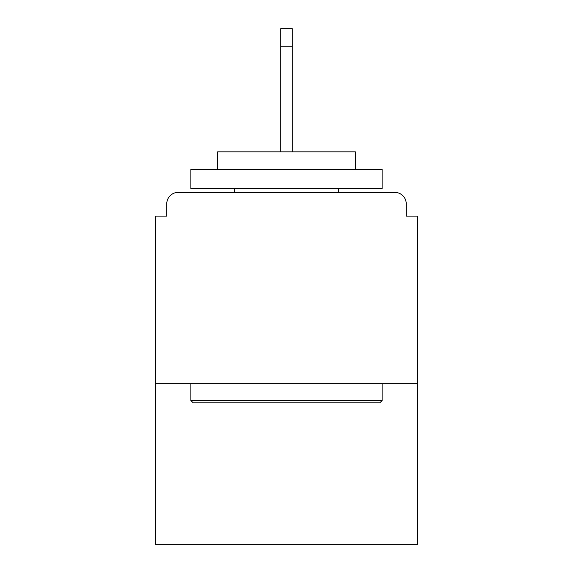 <?xml version="1.0" encoding="UTF-8"?>
<svg xmlns="http://www.w3.org/2000/svg" width="573" height="573" viewBox="0 0 573 573"><rect width="100%" height="100%" fill="white"/><g stroke="black" fill="none" stroke-linecap="round" stroke-linejoin="round"><path stroke-width="0.86" d="M406.243 216.107L406.243 203.866L406.243 216.107L417.717 216.107L417.717 544.35L155.283 544.35L155.283 216.107L166.757 216.107L166.757 203.866L166.757 216.107M417.717 383.674L155.283 383.674M406.243 203.866A11.474 11.474 0 0 0 394.768 192.392L178.232 192.392A11.474 11.474 0 0 0 166.757 203.866M394.768 192.392L346.178 192.392M226.822 192.392L178.232 192.392M379.849 402.798L193.151 402.798L190.859 400.506L382.141 400.506L379.849 402.798M190.859 169.436L382.141 169.436L382.141 188.56L190.859 188.56L190.859 169.436M355.36 169.436L355.36 151.838L217.64 151.838L217.64 169.436M190.859 383.674L190.859 400.506M382.141 383.674L382.141 400.506M234.472 188.56L234.472 192.392M338.528 188.56L338.528 192.392M292.237 46.248L280.763 46.248L280.763 28.65L292.237 28.65L292.237 151.838M280.763 46.248L280.763 151.838"/></g></svg>
